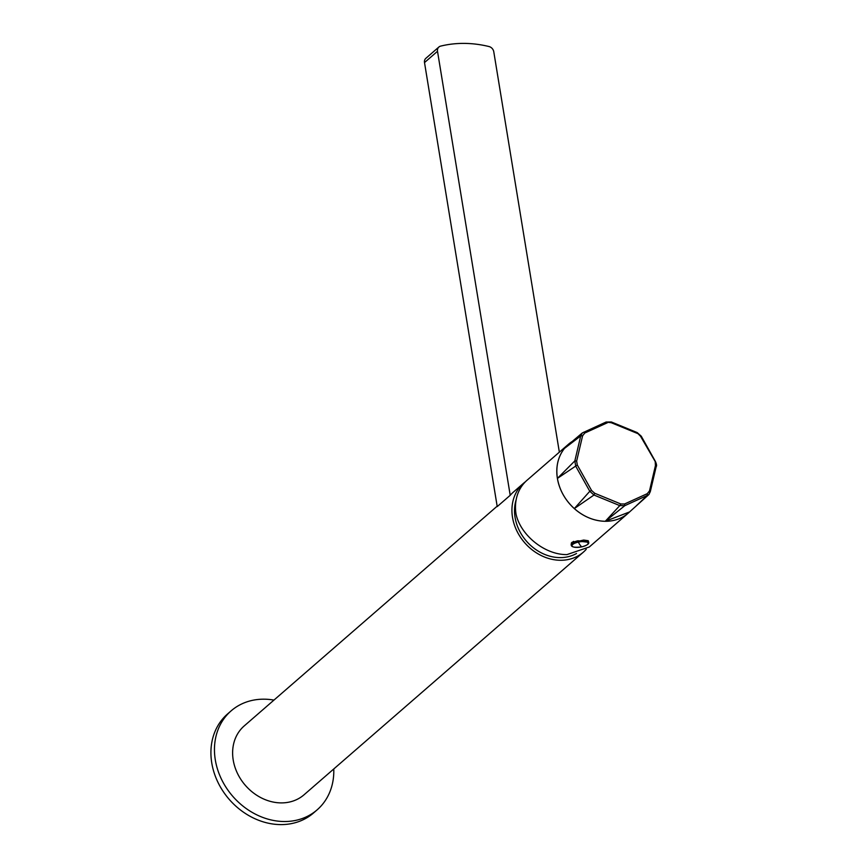 <?xml version="1.0" encoding="UTF-8"?>
<svg xmlns="http://www.w3.org/2000/svg" width="868" height="868" viewBox="0 0 868 868"><rect width="100%" height="100%" fill="white"/><g stroke="black" fill="none" stroke-linecap="round" stroke-linejoin="round"><path stroke-width="1.3" d="M586.247 549.292A45.613 38.127 -131 0 1 583.361 552.156L304.05 794.784A45.613 38.127 -131 0 1 281.102 802.9A45.613 38.127 -131 0 1 237.441 773.334A45.613 38.127 -131 0 1 244.223 725.919L497.158 506.196M583.361 552.156A45.613 38.127 -131 0 1 560.413 560.272A45.613 38.127 -131 0 1 516.753 530.706A45.613 38.127 -131 0 1 523.534 483.281A45.613 38.127 -131 0 1 525.368 481.805M333.768 768.961A65.567 54.814 -131 0 1 317.135 809.855A65.567 54.814 -131 0 1 284.151 821.519A65.567 54.814 -131 0 1 221.383 779.019A65.567 54.814 -131 0 1 231.138 710.849A65.567 54.814 -131 0 1 264.111 699.185A65.567 54.814 -131 0 1 273.952 700.096M317.135 809.855L313.587 812.925A65.567 54.814 -131 0 1 280.603 824.6A65.567 54.814 -131 0 1 217.846 782.101A65.567 54.814 -131 0 1 227.59 713.93L231.138 710.849M516.145 499.794A42.76 35.751 49 0 0 559.979 557.614A42.76 35.751 -131 0 0 576.526 553.491M438.882 47.024L425.884 58.308A5.696 4.763 49 0 0 424.506 62.572L497.223 506.586L510.21 495.303L437.505 51.288A5.696 4.763 -131 0 1 438.882 47.024A5.696 4.763 -131 0 1 440.586 46.134A117.115 97.91 49 0 1 464.304 43.4A117.115 97.91 49 0 1 488.988 46.536A5.696 4.763 49 0 1 493.773 51.744L559.35 452.174M523.534 483.281L513.498 492.004A45.613 38.127 49 0 0 510.21 495.303M588.634 542.088L577.99 540.775A8.832 2.875 170.7 0 0 571.177 544.768A8.832 2.875 170.7 0 0 571.231 544.941M573.867 542.12L573.705 541.393M572.088 542.229L572.262 543.043L572.088 542.229M568.41 444.297L527.082 480.21A45.613 38.127 -131 0 0 516.069 514.301C520.757 535.458 545.017 554.934 566.956 554.598L589.307 546.981L628.237 513.162A45.613 38.127 -131 0 1 605.3 521.288A45.613 38.127 -131 0 1 561.629 491.722A45.613 38.127 -131 0 1 568.41 444.297A45.613 38.127 -131 0 1 571.654 441.823L568.985 444.199M588.537 541.643L588.233 540.721L583.687 540.059L571.415 542.847L571.177 544.746M629.647 511.87A45.613 38.127 -131 0 1 628.237 513.162M572.131 543.151L572.045 542.261M648.906 494.51L629.582 511.925L605.3 521.288C594.038 521.028 583.708 516.785 574.312 508.583C565.122 500.142 559.48 490.084 557.408 478.398C555.65 466.724 558.005 456.72 564.46 448.409L580.725 435.91L582.602 435.769L576.645 461.06L577.296 464.998L557.408 478.398L574.844 460.886L580.725 435.91L582.287 432.948L606.135 422.011L582.287 432.948L568.822 444.351M636.537 505.577L647.235 495.465L624.83 505.653L605.3 521.288L619.785 505.61L593.972 495.031L574.312 508.583L589.795 491.288L575.712 466.149L574.844 460.886L576.645 461.06M656.175 466.659L650.197 491.776L649.492 490.919L650.197 491.776L648.906 494.521L650.316 491.57L656.175 466.659C656.881 465.888 656.609 464.13 655.362 461.385L641.257 436.192L637.199 432.579L611.376 421.989L606.135 422.011M606.092 422.043L611.278 422.727L611.148 422.076L611.278 422.727L637.394 433.436L636.949 432.655L640.53 436.246L655.221 461.548L655.438 465.628L649.492 490.919L647.268 493.675L624.591 503.982L624.83 505.653L619.785 505.61L620.804 503.961L594.688 493.252L593.972 495.031L589.795 491.288L591.553 490.442L577.296 464.998M607.491 422.694L584.815 433.002L583.828 432.156M647.268 493.675L647.235 495.465L648.906 494.521M656.078 466.8L655.438 465.628M641.126 436.398L640.53 436.246L641.126 436.398M437.505 51.288L424.506 62.572M578.055 541.122A8.832 2.875 170.7 0 0 571.242 545.115C571.415 547.155 574.963 547.73 581.864 546.84C587.028 545.386 589.307 543.856 588.678 542.261L578.055 541.122M572.229 546.211A8.148 2.658 170.7 0 0 581.842 546.84A42.76 6.716 -102.4 0 1 580.204 545.202A42.76 6.716 77.6 0 1 578.327 542.109A8.148 2.658 170.7 0 0 572.229 546.211M578.327 542.109A8.148 2.658 -9.3 0 1 587.94 542.739A8.148 2.658 -9.3 0 1 581.842 546.84M573.13 541.632L573.303 542.402M620.804 503.961L624.591 503.982M584.815 433.002L582.602 435.769M591.553 490.442L594.688 493.252M573.52 541.469L573.683 542.207"/></g></svg>
